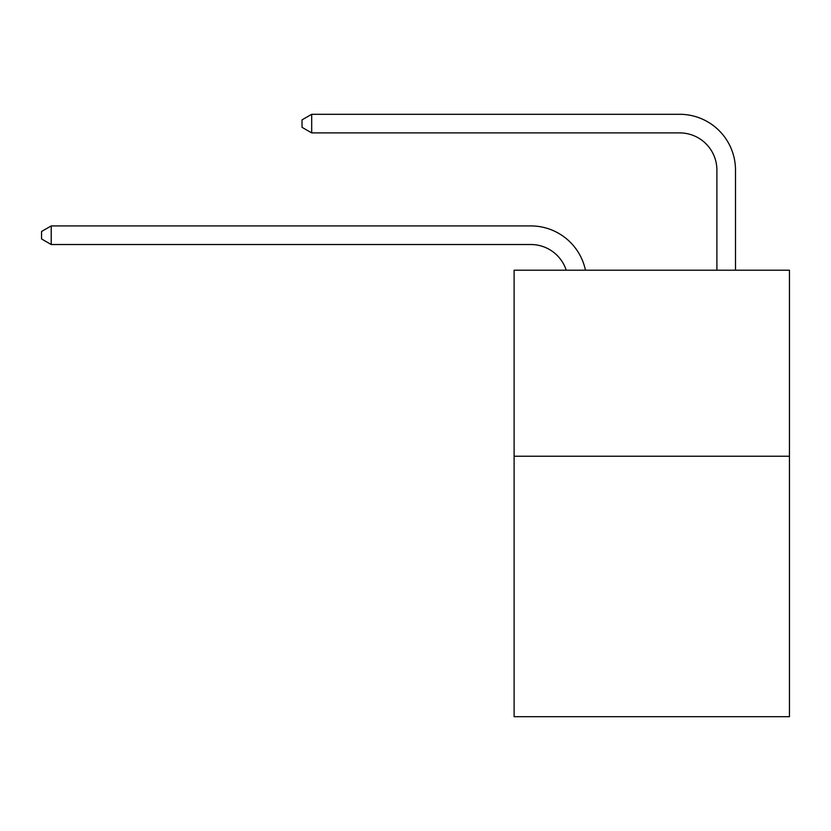 <?xml version="1.0" encoding="UTF-8"?>
<svg xmlns="http://www.w3.org/2000/svg" width="831" height="831" viewBox="0 0 831 831"><rect width="100%" height="100%" fill="white"/><g stroke="black" fill="none" stroke-linecap="round" stroke-linejoin="round"><path stroke-width="1.25" d="M789.45 456.24L789.45 716.706L514.109 716.706L514.109 270.2L789.45 270.2L789.45 456.24L514.109 456.24M530.843 244.522A37.208 37.208 -42.5 0 1 566.223 270.2A37.208 37.208 -38.9 0 0 530.843 244.522L51.221 244.522L41.55 238.944L41.55 231.506L51.221 225.918L530.843 225.918A55.812 55.812 137.5 0 1 585.46 270.2M716.893 270.2L716.893 170.106A37.208 37.208 57.9 0 0 679.685 132.898L311.687 132.898L302.017 127.32L302.017 119.872L311.687 114.294L679.685 114.294A55.812 55.812 46.3 0 1 735.497 170.106L735.497 270.2M716.893 170.106A37.208 37.208 -133.7 0 0 679.685 132.898A37.208 37.208 -133.7 0 1 716.893 170.106A37.208 37.208 -133.7 0 0 679.685 132.898A37.208 37.208 -133.7 0 1 716.893 170.106A37.208 37.208 -133.7 0 0 679.685 132.898A37.208 37.208 -133.7 0 1 716.893 170.106A37.208 37.208 -133.7 0 0 679.685 132.898A37.208 37.208 -133.7 0 1 716.893 170.106A37.208 37.208 -133.7 0 0 679.685 132.898A37.208 37.208 -133.7 0 1 716.893 170.106A37.208 37.208 -133.7 0 0 679.685 132.898A37.208 37.208 -133.7 0 1 716.893 170.106A37.208 37.208 -133.7 0 0 679.685 132.898A37.208 37.208 -133.7 0 1 716.893 170.106A37.208 37.208 -133.7 0 0 679.685 132.898A37.208 37.208 -133.7 0 1 716.893 170.106A37.208 37.208 -133.7 0 0 679.685 132.898A37.208 37.208 -133.7 0 1 716.893 170.106A37.208 37.208 -133.7 0 0 679.685 132.898A37.208 37.208 -133.7 0 1 716.893 170.106A37.208 37.208 -133.7 0 0 679.685 132.898A37.208 37.208 -133.7 0 1 716.893 170.106A37.208 37.208 -133.7 0 0 679.685 132.898A37.208 37.208 -133.7 0 1 716.893 170.106A37.208 37.208 -133.7 0 0 679.685 132.898A37.208 37.208 -133.7 0 1 716.893 170.106A37.208 37.208 -133.7 0 0 679.685 132.898A37.208 37.208 -133.7 0 1 716.893 170.106A37.208 37.208 -133.7 0 0 679.685 132.898A37.208 37.208 -133.7 0 1 716.893 170.106A37.208 37.208 -133.7 0 0 679.685 132.898A37.208 37.208 -133.7 0 1 716.893 170.106A37.208 37.208 -133.7 0 0 679.685 132.898A37.208 37.208 -133.7 0 1 716.893 170.106A37.208 37.208 -133.7 0 0 679.685 132.898A37.208 37.208 -133.7 0 1 716.893 170.106A37.208 37.208 -133.7 0 0 679.685 132.898A37.208 37.208 -133.7 0 1 716.893 170.106A37.208 37.208 -133.7 0 0 679.685 132.898A37.208 37.208 -133.7 0 1 716.893 170.106A37.208 37.208 -133.7 0 0 679.685 132.898A37.208 37.208 -133.7 0 1 716.893 170.106A37.208 37.208 -133.7 0 0 679.685 132.898A37.208 37.208 -133.7 0 1 716.893 170.106A37.208 37.208 -133.7 0 0 679.685 132.898A37.208 37.208 -133.7 0 1 716.893 170.106A37.208 37.208 -133.7 0 0 679.685 132.898A37.208 37.208 -133.7 0 1 716.893 170.106A37.208 37.208 -133.7 0 0 679.685 132.898A37.208 37.208 -133.7 0 1 716.893 170.106A37.208 37.208 -133.7 0 0 679.685 132.898A37.208 37.208 -133.7 0 1 716.893 170.106A37.208 37.208 -133.7 0 0 679.685 132.898A37.208 37.208 -133.7 0 1 716.893 170.106A37.208 37.208 -133.7 0 0 679.685 132.898A37.208 37.208 -133.7 0 1 716.893 170.106A37.208 37.208 -133.7 0 0 679.685 132.898A37.208 37.208 -133.7 0 1 716.893 170.106A37.208 37.208 -133.7 0 0 679.685 132.898A37.208 37.208 -133.7 0 1 716.893 170.106A37.208 37.208 -133.7 0 0 679.685 132.898A37.208 37.208 -133.7 0 1 716.893 170.106M51.221 225.918L51.221 244.522M311.687 114.294L311.687 132.898"/></g></svg>
